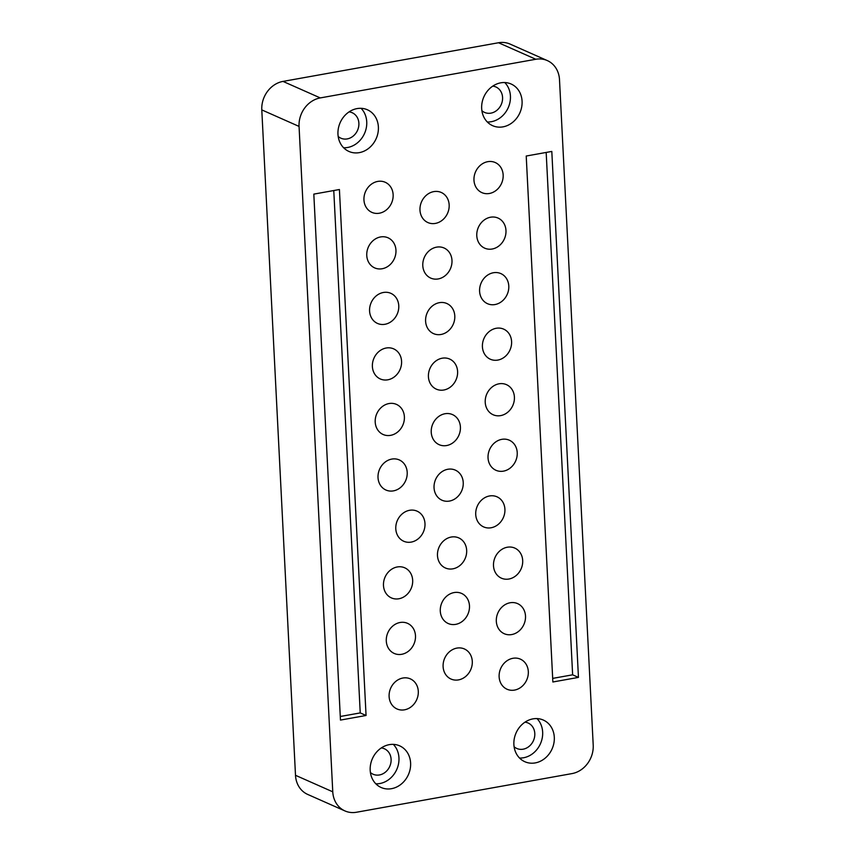 <?xml version="1.0" encoding="UTF-8"?>
<svg xmlns="http://www.w3.org/2000/svg" width="855" height="855" viewBox="0 0 855 855"><rect width="100%" height="100%" fill="white"/><g stroke="black" fill="none" stroke-linecap="round" stroke-linejoin="round"><path stroke-width="1.28" d="M547.307 60.577L510.04 44.065A25.319 21.888 113.9 0 0 498.54 42.75L283.005 81.407A25.319 21.888 113.9 0 0 261.79 109.9L295.499 775.303A25.319 21.888 113.9 0 0 307.693 794.423L344.96 810.935A25.319 21.888 113.9 0 0 356.46 812.25L571.995 773.593A25.319 21.888 113.9 0 0 593.21 745.1L559.501 79.697A25.319 21.888 113.9 0 0 547.307 60.577A25.319 21.888 113.9 0 0 535.818 59.262L320.272 97.919A25.319 21.888 113.9 0 0 299.058 126.412L332.766 791.816A25.319 21.888 113.9 0 0 344.96 810.935M578.45 677.395L551.806 151.431L526.22 156.027L552.864 681.991L578.45 677.395L572.636 674.819L546.174 152.446M339.414 189.521L313.817 194.117L340.461 720.081L366.058 715.485L339.414 189.521M500.752 82.828A22.796 19.697 113.9 0 0 482.081 102.589A22.796 19.697 113.9 0 0 492.64 125.685A22.796 19.697 113.9 0 0 502.986 126.861A22.796 19.697 113.9 0 0 521.668 107.099A22.796 19.697 113.9 0 0 511.108 84.004A22.796 19.697 113.9 0 0 500.752 82.828M357.059 108.596A22.796 19.697 113.9 0 0 338.377 128.357A22.796 19.697 113.9 0 0 348.947 151.453A22.796 19.697 113.9 0 0 359.292 152.639A22.796 19.697 113.9 0 0 377.974 132.878A22.796 19.697 113.9 0 0 367.404 109.782A22.796 19.697 113.9 0 0 357.059 108.596M532.975 718.873A22.796 19.697 113.9 0 0 514.293 738.635A22.796 19.697 113.9 0 0 524.863 761.73A22.796 19.697 113.9 0 0 535.209 762.917A22.796 19.697 113.9 0 0 553.89 743.155A22.796 19.697 113.9 0 0 543.32 720.06A22.796 19.697 113.9 0 0 532.975 718.873M389.282 744.652A22.796 19.697 113.9 0 0 370.6 764.413A22.796 19.697 113.9 0 0 381.159 787.508A22.796 19.697 113.9 0 0 391.515 788.684A22.796 19.697 113.9 0 0 410.197 768.923A22.796 19.697 113.9 0 0 399.627 745.827A22.796 19.697 113.9 0 0 389.282 744.652M377.739 181.42A16.459 14.225 113.9 0 0 364.251 195.688A16.459 14.225 113.9 0 0 371.882 212.371A16.459 14.225 113.9 0 0 379.353 213.216A16.459 14.225 113.9 0 0 392.84 198.948A16.459 14.225 113.9 0 0 385.21 182.265A16.459 14.225 113.9 0 0 377.739 181.42M380.55 236.953A16.459 14.225 113.9 0 0 367.062 251.22A16.459 14.225 113.9 0 0 374.693 267.904A16.459 14.225 113.9 0 0 382.164 268.748A16.459 14.225 113.9 0 0 395.662 254.48A16.459 14.225 113.9 0 0 388.031 237.797A16.459 14.225 113.9 0 0 380.55 236.953M383.371 292.485A16.459 14.225 113.9 0 0 369.873 306.753A16.459 14.225 113.9 0 0 377.504 323.436A16.459 14.225 113.9 0 0 384.974 324.28A16.459 14.225 113.9 0 0 398.473 310.012A16.459 14.225 113.9 0 0 390.842 293.329A16.459 14.225 113.9 0 0 383.371 292.485M386.182 348.017A16.459 14.225 113.9 0 0 372.684 362.285A16.459 14.225 113.9 0 0 380.315 378.968A16.459 14.225 113.9 0 0 387.796 379.812A16.459 14.225 113.9 0 0 401.284 365.545A16.459 14.225 113.9 0 0 393.653 348.861A16.459 14.225 113.9 0 0 386.182 348.017M388.993 403.549A16.459 14.225 113.9 0 0 375.505 417.817A16.459 14.225 113.9 0 0 383.136 434.5A16.459 14.225 113.9 0 0 390.607 435.345A16.459 14.225 113.9 0 0 404.094 421.077A16.459 14.225 113.9 0 0 396.464 404.394A16.459 14.225 113.9 0 0 388.993 403.549M391.804 459.082A16.459 14.225 113.9 0 0 378.316 473.349A16.459 14.225 113.9 0 0 385.947 490.033A16.459 14.225 113.9 0 0 393.418 490.877A16.459 14.225 113.9 0 0 406.905 476.609A16.459 14.225 113.9 0 0 399.285 459.926A16.459 14.225 113.9 0 0 391.804 459.082M397.276 566.961A16.459 14.225 113.9 0 0 383.777 581.229A16.459 14.225 113.9 0 0 391.408 597.912A16.459 14.225 113.9 0 0 398.879 598.767A16.459 14.225 113.9 0 0 412.377 584.489A16.459 14.225 113.9 0 0 404.746 567.816A16.459 14.225 113.9 0 0 397.276 566.961M400.087 622.493A16.459 14.225 113.9 0 0 386.588 636.761A16.459 14.225 113.9 0 0 394.219 653.444A16.459 14.225 113.9 0 0 401.7 654.299A16.459 14.225 113.9 0 0 415.188 640.021A16.459 14.225 113.9 0 0 407.557 623.348A16.459 14.225 113.9 0 0 400.087 622.493M487.756 161.681A16.459 14.225 113.9 0 0 474.269 175.959A16.459 14.225 113.9 0 0 481.899 192.632A16.459 14.225 113.9 0 0 489.37 193.487A16.459 14.225 113.9 0 0 502.858 179.219A16.459 14.225 113.9 0 0 495.237 162.536A16.459 14.225 113.9 0 0 487.756 161.681M490.578 217.213A16.459 14.225 113.9 0 0 477.079 231.491A16.459 14.225 113.9 0 0 484.71 248.164A16.459 14.225 113.9 0 0 492.181 249.019A16.459 14.225 113.9 0 0 505.679 234.751A16.459 14.225 113.9 0 0 498.048 218.068A16.459 14.225 113.9 0 0 490.578 217.213M493.388 272.745A16.459 14.225 113.9 0 0 479.89 287.024A16.459 14.225 113.9 0 0 487.521 303.696A16.459 14.225 113.9 0 0 494.992 304.551A16.459 14.225 113.9 0 0 508.49 290.283A16.459 14.225 113.9 0 0 500.859 273.6A16.459 14.225 113.9 0 0 493.388 272.745M496.199 328.277A16.459 14.225 113.9 0 0 482.712 342.556A16.459 14.225 113.9 0 0 490.332 359.228A16.459 14.225 113.9 0 0 497.813 360.083A16.459 14.225 113.9 0 0 511.301 345.815A16.459 14.225 113.9 0 0 503.67 329.132A16.459 14.225 113.9 0 0 496.199 328.277M499.01 383.81A16.459 14.225 113.9 0 0 485.522 398.088A16.459 14.225 113.9 0 0 493.153 414.761A16.459 14.225 113.9 0 0 500.624 415.616A16.459 14.225 113.9 0 0 514.112 401.348A16.459 14.225 113.9 0 0 506.481 384.665A16.459 14.225 113.9 0 0 499.01 383.81M501.821 439.342A16.459 14.225 113.9 0 0 488.333 453.62A16.459 14.225 113.9 0 0 495.964 470.293A16.459 14.225 113.9 0 0 503.435 471.148A16.459 14.225 113.9 0 0 516.933 456.88A16.459 14.225 113.9 0 0 509.302 440.197A16.459 14.225 113.9 0 0 501.821 439.342M507.293 547.232A16.459 14.225 113.9 0 0 493.795 561.5A16.459 14.225 113.9 0 0 501.425 578.183A16.459 14.225 113.9 0 0 508.896 579.027A16.459 14.225 113.9 0 0 522.394 564.76A16.459 14.225 113.9 0 0 514.763 548.076A16.459 14.225 113.9 0 0 507.293 547.232M510.104 602.764A16.459 14.225 113.9 0 0 496.616 617.032A16.459 14.225 113.9 0 0 504.236 633.715A16.459 14.225 113.9 0 0 511.718 634.56A16.459 14.225 113.9 0 0 525.205 620.292A16.459 14.225 113.9 0 0 517.574 603.609A16.459 14.225 113.9 0 0 510.104 602.764M402.897 678.026A16.459 14.225 113.9 0 0 389.41 692.293A16.459 14.225 113.9 0 0 397.041 708.977A16.459 14.225 113.9 0 0 404.511 709.821A16.459 14.225 113.9 0 0 417.999 695.553A16.459 14.225 113.9 0 0 410.368 678.881A16.459 14.225 113.9 0 0 402.897 678.026M409.577 510.296A16.459 14.225 113.9 0 0 396.089 524.564A16.459 14.225 113.9 0 0 403.72 541.247A16.459 14.225 113.9 0 0 411.191 542.102A16.459 14.225 113.9 0 0 424.689 527.824A16.459 14.225 113.9 0 0 417.058 511.151A16.459 14.225 113.9 0 0 409.577 510.296M489.509 495.964A16.459 14.225 113.9 0 0 476.021 510.232A16.459 14.225 113.9 0 0 483.652 526.915A16.459 14.225 113.9 0 0 491.123 527.759A16.459 14.225 113.9 0 0 504.621 513.492A16.459 14.225 113.9 0 0 496.99 496.808A16.459 14.225 113.9 0 0 489.509 495.964M512.915 658.297A16.459 14.225 113.9 0 0 499.427 672.564A16.459 14.225 113.9 0 0 507.058 689.248A16.459 14.225 113.9 0 0 514.528 690.092A16.459 14.225 113.9 0 0 528.016 675.824A16.459 14.225 113.9 0 0 520.385 659.141A16.459 14.225 113.9 0 0 512.915 658.297M433.763 191.616A16.459 14.225 113.9 0 0 420.275 205.884A16.459 14.225 113.9 0 0 427.906 222.567A16.459 14.225 113.9 0 0 435.377 223.412A16.459 14.225 113.9 0 0 448.864 209.144A16.459 14.225 113.9 0 0 441.244 192.461A16.459 14.225 113.9 0 0 433.763 191.616M436.584 247.148A16.459 14.225 113.9 0 0 423.086 261.416A16.459 14.225 113.9 0 0 430.717 278.089A16.459 14.225 113.9 0 0 438.188 278.944A16.459 14.225 113.9 0 0 451.686 264.676A16.459 14.225 113.9 0 0 444.055 247.993A16.459 14.225 113.9 0 0 436.584 247.148M442.206 358.202A16.459 14.225 113.9 0 0 428.718 372.481A16.459 14.225 113.9 0 0 436.339 389.153A16.459 14.225 113.9 0 0 443.82 390.008A16.459 14.225 113.9 0 0 457.307 375.74A16.459 14.225 113.9 0 0 449.677 359.057A16.459 14.225 113.9 0 0 442.206 358.202M439.395 302.67A16.459 14.225 113.9 0 0 425.897 316.949A16.459 14.225 113.9 0 0 433.528 333.621A16.459 14.225 113.9 0 0 441.009 334.476A16.459 14.225 113.9 0 0 454.497 320.208A16.459 14.225 113.9 0 0 446.866 303.525A16.459 14.225 113.9 0 0 439.395 302.67M445.017 413.735A16.459 14.225 113.9 0 0 431.529 428.013A16.459 14.225 113.9 0 0 439.16 444.686A16.459 14.225 113.9 0 0 446.631 445.541A16.459 14.225 113.9 0 0 460.118 431.273A16.459 14.225 113.9 0 0 452.487 414.59A16.459 14.225 113.9 0 0 445.017 413.735M447.828 469.267A16.459 14.225 113.9 0 0 434.34 483.545A16.459 14.225 113.9 0 0 441.971 500.218A16.459 14.225 113.9 0 0 449.441 501.073A16.459 14.225 113.9 0 0 462.94 486.805A16.459 14.225 113.9 0 0 455.309 470.122A16.459 14.225 113.9 0 0 447.828 469.267M451.269 537.036A16.459 14.225 113.9 0 0 437.771 551.304A16.459 14.225 113.9 0 0 445.402 567.987A16.459 14.225 113.9 0 0 452.872 568.832A16.459 14.225 113.9 0 0 466.37 554.564A16.459 14.225 113.9 0 0 458.74 537.891A16.459 14.225 113.9 0 0 451.269 537.036M454.08 592.568A16.459 14.225 113.9 0 0 440.582 606.836A16.459 14.225 113.9 0 0 448.212 623.519A16.459 14.225 113.9 0 0 455.694 624.364A16.459 14.225 113.9 0 0 469.181 610.096A16.459 14.225 113.9 0 0 461.55 593.413A16.459 14.225 113.9 0 0 454.08 592.568M456.891 648.101A16.459 14.225 113.9 0 0 443.403 662.369A16.459 14.225 113.9 0 0 451.034 679.052A16.459 14.225 113.9 0 0 458.504 679.896A16.459 14.225 113.9 0 0 471.992 665.628A16.459 14.225 113.9 0 0 464.361 648.945A16.459 14.225 113.9 0 0 456.891 648.101M552.683 678.389L572.636 674.819M340.279 716.49L360.233 712.91L333.771 190.537M366.058 715.485L360.233 712.91M487.318 121.987A22.796 19.697 113.9 0 0 491.336 121.699A22.796 19.697 113.9 0 0 509.067 105.55A22.796 19.697 113.9 0 0 504.781 82.55M481.878 110.68A13.926 12.034 113.9 0 0 484.582 112.422A13.926 12.034 113.9 0 0 490.909 113.138A13.926 12.034 113.9 0 0 502.323 101.061A13.926 12.034 113.9 0 0 495.868 86.954A13.926 12.034 113.9 0 0 492.769 86.12M343.614 147.755A22.796 19.697 113.9 0 0 347.643 147.477A22.796 19.697 113.9 0 0 365.374 131.317A22.796 19.697 113.9 0 0 361.088 108.318M338.185 136.458A13.926 12.034 113.9 0 0 340.889 138.189A13.926 12.034 113.9 0 0 347.216 138.916A13.926 12.034 113.9 0 0 358.63 126.839A13.926 12.034 113.9 0 0 352.175 112.721A13.926 12.034 113.9 0 0 349.075 111.887M519.53 758.032A22.796 19.697 113.9 0 0 523.559 757.754A22.796 19.697 113.9 0 0 541.29 741.595A22.796 19.697 113.9 0 0 537.004 718.595M514.101 746.736A13.926 12.034 113.9 0 0 516.805 748.467A13.926 12.034 113.9 0 0 523.132 749.194A13.926 12.034 113.9 0 0 534.546 737.117A13.926 12.034 113.9 0 0 528.091 722.999A13.926 12.034 113.9 0 0 524.991 722.165M375.837 783.8A22.796 19.697 113.9 0 0 379.866 783.522A22.796 19.697 113.9 0 0 397.586 767.373A22.796 19.697 113.9 0 0 393.311 744.363M370.407 772.503A13.926 12.034 113.9 0 0 373.111 774.245A13.926 12.034 113.9 0 0 379.428 774.961A13.926 12.034 113.9 0 0 390.853 762.884A13.926 12.034 113.9 0 0 384.387 748.766A13.926 12.034 113.9 0 0 381.287 747.933M498.54 42.75L535.818 59.262M295.499 775.303L332.766 791.816M261.79 109.9L299.058 126.412M283.005 81.407L320.272 97.919"/></g></svg>
